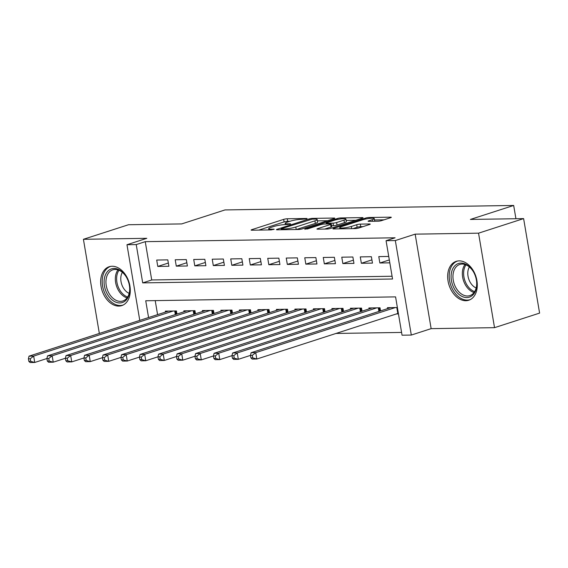 <?xml version="1.0" encoding="UTF-8"?>
<svg xmlns="http://www.w3.org/2000/svg" width="568" height="568" viewBox="0 0 568 568"><rect width="100%" height="100%" fill="white"/><g stroke="black" fill="none" stroke-linecap="round" stroke-linejoin="round"><path stroke-width="0.85" d="M306.592 218.857L307.096 218.573L306.564 218.474L287.259 218.772A2.57 0.383 -9.6 0 0 283.673 219.376L251.816 229.664A2.57 0.383 -9.6 0 0 251.099 230.061A2.57 0.383 -9.6 0 0 251.865 230.203L271.163 229.905L274.181 229.209L271.149 229.145A8.229 1.228 -9.6 0 1 268.7 228.691A8.229 1.228 -9.6 0 1 270.993 227.406L273.648 226.547A8.229 1.228 -9.6 0 1 285.129 224.63L290.134 224.168L290.639 223.891L290.099 223.792L287.607 223.827A8.229 1.228 -9.6 0 1 285.157 223.373A8.229 1.228 -9.6 0 1 287.458 222.088L290.106 221.229A8.229 1.228 -9.6 0 1 301.587 219.312L306.592 218.857M459.107 260.868A20.434 14.108 -107.9 0 0 456.196 261.351A20.434 14.108 -107.9 0 0 448.471 283.084A20.434 14.108 -107.9 0 0 465.845 300.713A20.434 14.108 -107.9 0 0 468.756 300.238A20.434 14.108 -107.9 0 0 476.481 278.498A20.434 14.108 -107.9 0 0 459.107 260.868M112.102 266.25A20.434 14.108 -107.9 0 0 109.191 266.726A20.434 14.108 -107.9 0 0 101.466 288.466A20.434 14.108 -107.9 0 0 118.84 306.088A20.434 14.108 -107.9 0 0 121.751 305.612A20.434 14.108 -107.9 0 0 129.476 283.879A20.434 14.108 -107.9 0 0 112.102 266.25M378.054 221.201A2.57 0.383 -9.6 0 0 381.639 220.604L390.578 217.714A2.57 0.383 -9.6 0 0 391.295 217.317A2.57 0.383 -9.6 0 0 390.535 217.175L369.094 217.501A2.57 0.383 -9.6 0 0 365.508 218.105L333.657 228.393A2.57 0.383 -9.6 0 0 332.933 228.797A2.57 0.383 -9.6 0 0 333.7 228.939L355.135 228.606A2.57 0.383 -9.6 0 0 358.727 228.009L369.519 224.516A2.57 0.383 -9.6 0 0 370.237 224.119A2.57 0.383 -9.6 0 0 369.47 223.977L360.297 224.119A2.57 0.383 -9.6 0 0 356.711 224.715L351.358 226.447A6.88 1.029 -9.6 0 1 344.023 227.903A6.88 1.029 -9.6 0 1 339.721 227.669A6.88 1.029 -9.6 0 1 341.638 226.596L362.611 219.823A6.88 1.029 -9.6 0 1 369.945 218.368A6.88 1.029 -9.6 0 1 374.255 218.602A6.88 1.029 -9.6 0 1 372.331 219.674L368.838 220.803A2.57 0.383 -9.6 0 0 368.114 221.201A2.57 0.383 -9.6 0 0 368.88 221.343L378.054 221.201M523.618 218.609L539.6 313.103L494.529 327.665L478.547 233.171L523.618 218.609L470.41 219.433L513.678 205.46L224.971 209.933L181.703 223.913L128.496 224.736L83.418 239.298L146.807 238.311L126.976 244.723L136.228 244.574L145.245 241.663L395.087 237.793L386.07 240.704L395.328 240.562L411.31 335.056L402.052 335.198L395.576 296.886L145.727 300.763L148.567 317.54M478.547 233.171L415.158 234.151L395.328 240.562M334.083 218.595A2.57 0.383 -9.6 0 0 334.8 218.19A2.57 0.383 -9.6 0 0 334.034 218.048L312.599 218.382A2.57 0.383 -9.6 0 0 309.013 218.978L277.163 229.273A2.57 0.383 -9.6 0 0 276.438 229.671A2.57 0.383 -9.6 0 0 277.205 229.813L298.64 229.479A2.57 0.383 -9.6 0 0 302.226 228.883L334.083 218.595M340.85 217.942L362.285 217.608A2.57 0.383 -9.6 0 1 363.051 217.75A2.57 0.383 -9.6 0 1 362.334 218.155L330.477 228.442A2.57 0.383 -9.6 0 1 326.891 229.046L317.718 229.188A2.57 0.383 -9.6 0 1 316.951 229.046A2.57 0.383 -9.6 0 1 317.668 228.641L330.59 224.466A2.57 0.383 -9.6 0 0 331.307 224.069A2.57 0.383 -9.6 0 0 330.541 223.927L324.456 224.019A2.57 0.383 -9.6 0 0 320.87 224.623L307.423 228.968L304.874 229.003L337.264 218.545A2.57 0.383 -9.6 0 1 340.85 217.942L341.013 218.9M83.418 239.298L99.343 333.444M396.372 313.948L398.452 313.919M167.808 259.881L156.704 260.052L157.783 266.435L168.888 266.264L167.808 259.881M186.311 259.59L175.207 259.768L176.286 266.151L187.39 265.98L186.311 259.59M204.821 259.306L193.716 259.477L194.796 265.859L205.9 265.689L204.821 259.306M223.331 259.015L212.226 259.193L213.305 265.575L224.41 265.405L223.331 259.015M241.833 258.731L230.729 258.901L231.808 265.291L242.912 265.114L241.833 258.731M260.343 258.447L249.238 258.618L250.318 265L261.422 264.83L260.343 258.447M278.845 258.156L267.741 258.334L268.827 264.716L279.925 264.546L278.845 258.156M297.355 257.872L286.251 258.042L287.33 264.425L298.434 264.255L297.355 257.872M315.865 257.581L304.76 257.758L305.84 264.141L316.944 263.971L315.865 257.581M334.367 257.297L323.263 257.467L324.342 263.857L335.447 263.68L334.367 257.297M352.877 257.013L341.773 257.183L342.852 263.566L353.956 263.396L352.877 257.013M371.38 256.722L360.275 256.892L361.362 263.282L372.466 263.105L371.38 256.722M145.245 241.663L151.72 279.974L392.083 276.247M388.739 256.452L378.785 256.608L379.864 262.991L389.818 262.842M336.007 333.451L401.583 332.429M155.213 300.614L157.584 314.629M165.501 312.073L165.338 311.129L176.442 310.959L176.968 314.061M184.011 311.789L183.847 310.845L194.952 310.668L195.477 313.77M202.513 311.498L202.357 310.554L213.461 310.384L213.987 313.486M221.023 311.214L220.86 310.27L231.964 310.092L232.489 313.202M239.526 310.923L239.369 309.979L250.474 309.808L250.999 312.911M258.035 310.639L257.879 309.695L268.983 309.524L269.502 312.627M276.545 310.355L276.382 309.411L287.486 309.233L288.011 312.336M295.048 310.064L294.891 309.12L305.996 308.949L306.521 312.052M313.557 309.78L313.394 308.836L324.498 308.658L325.024 311.768M332.067 309.489L331.904 308.545L343.008 308.374L343.534 311.477M350.57 309.205L350.413 308.261L361.518 308.09L362.043 311.193M369.079 308.914L368.916 307.97L380.02 307.799L380.546 310.902M387.582 308.63L387.426 307.686L397.373 307.529M515.929 218.73L513.678 205.46M415.158 234.151L431.14 328.645L494.529 327.665M431.14 328.645L411.31 335.056M136.228 244.574L142.71 282.885L392.552 279.009L386.07 240.704M139.771 320.387L126.976 244.723M151.72 279.974L142.71 282.885M157.783 266.435L168.341 263.027M176.286 266.151L186.844 262.736M194.796 265.859L205.353 262.451M213.305 265.575L223.856 262.167M231.808 265.291L242.366 261.876M250.318 265L260.875 261.592M268.827 264.716L279.378 261.301M287.33 264.425L297.888 261.017M305.84 264.141L316.397 260.733M324.342 263.857L334.9 260.442M342.852 263.566L353.41 260.158M361.362 263.282L371.912 259.867M379.864 262.991L389.321 259.938M289.921 221.293L287.692 221.328A2.57 0.383 -9.6 0 0 284.106 221.925L258.809 230.097M327.53 220.711L317.427 220.867M312.123 219.149L281.65 228.599L281.146 228.883L281.685 228.982L284.32 228.939A8.229 1.228 -9.6 0 0 295.793 227.022L314.906 220.845A8.229 1.228 -9.6 0 0 317.207 219.567A8.229 1.228 -9.6 0 0 314.757 219.106L312.123 219.149M317.207 219.567L317.64 222.116A8.229 1.228 -9.6 0 1 315.339 223.401L296.411 229.515M346.146 220.419L355.774 220.27M324.655 229.081L331.023 227.022A2.57 0.383 -9.6 0 0 331.74 226.625L331.307 224.069M343.995 220.136A6.88 1.029 -9.6 0 0 345.919 219.063A6.88 1.029 -9.6 0 0 341.609 218.836A6.88 1.029 -9.6 0 0 334.275 220.292L326.884 222.677A2.57 0.383 -9.6 0 0 326.167 223.075A2.57 0.383 -9.6 0 0 326.934 223.217L333.018 223.125A2.57 0.383 -9.6 0 0 336.604 222.528L343.995 220.136L344.428 222.691A6.88 1.029 -9.6 0 0 346.345 221.619L345.919 219.063M344.428 222.691L337.037 225.077A2.57 0.383 -9.6 0 1 333.451 225.681L331.584 225.709M374.674 221.257A6.88 1.029 -9.6 0 0 374.681 221.151L374.255 218.602M362.966 226.639L360.73 226.675A2.57 0.383 -9.6 0 0 357.144 227.271L352.906 228.641M384.025 219.83L374.49 219.979M168.582 311.079L29.032 356.157L33.661 356.086L34.74 362.469L46.91 358.536M30.686 361.333L34.74 362.469L30.111 362.54L28.833 361.362L30.686 361.333L30.253 358.777L28.4 358.806L28.833 361.362M30.253 358.777L33.661 356.086L173.204 311.008M28.4 358.806L29.032 356.157M119.827 302.943A17.679 12.212 72.1 0 1 104.42 285.896A17.679 12.212 72.1 0 1 113.998 268.465A17.679 12.212 72.1 0 1 126.387 277.12A17.679 12.212 72.1 0 1 129.625 287.124A17.679 12.212 72.1 0 1 119.827 302.943M126.494 277.291A16.373 11.303 -107.9 0 0 115.112 269.452A16.373 11.303 -107.9 0 0 112.783 269.835A16.373 11.303 -107.9 0 0 106.592 287.252A16.373 11.303 -107.9 0 0 120.515 301.374A16.373 11.303 -107.9 0 0 122.844 300.99A16.373 11.303 -107.9 0 0 129.603 286.918M129.149 293.358A12.894 8.903 72.1 0 1 122.361 272.335M110.675 266.385L110.746 266.364A20.299 14.022 -107.9 0 0 110.675 266.385A20.299 14.022 -107.9 0 0 102.993 287.983A20.299 14.022 -107.9 0 0 120.26 305.499A20.299 14.022 -107.9 0 0 123.157 305.023A20.299 14.022 -107.9 0 0 123.228 304.995M454.556 289.112A17.679 12.212 72.1 0 1 455.145 265.49A17.679 12.212 72.1 0 1 473.279 271.539A17.679 12.212 72.1 0 1 473.4 271.738A17.679 12.212 72.1 0 1 476.63 281.742A17.679 12.212 72.1 0 1 469.431 297.128A17.679 12.212 72.1 0 1 454.556 289.112M473.499 271.916A16.373 11.303 -107.9 0 0 473.485 271.894A16.373 11.303 -107.9 0 0 459.789 264.454A16.373 11.303 -107.9 0 0 456.154 288.168A16.373 11.303 -107.9 0 0 469.85 295.616A16.373 11.303 -107.9 0 0 476.609 281.543M476.154 287.976A12.894 8.903 72.1 0 1 470.304 282.466A12.894 8.903 72.1 0 1 469.367 266.96M457.758 260.982A20.299 14.022 -107.9 0 0 457.68 261.003A20.299 14.022 -107.9 0 0 453.172 290.411A20.299 14.022 -107.9 0 0 470.162 299.641A20.299 14.022 -107.9 0 0 470.24 299.62L470.162 299.641M187.085 310.788L47.542 355.873L52.164 355.802L53.243 362.185L65.419 358.252M49.189 361.049L53.243 362.185L48.621 362.256L47.336 361.078L49.189 361.049L48.756 358.493L46.91 358.522L47.336 361.078M48.756 358.493L52.164 355.802L191.714 310.717M46.91 358.522L47.542 355.873M205.595 310.504L66.044 355.582L70.673 355.511L71.753 361.894L83.922 357.968M67.698 360.758L71.753 361.894L67.123 361.965L65.845 360.786L67.698 360.758L67.265 358.209L65.412 358.238L65.845 360.786M67.265 358.209L70.673 355.511L210.224 310.433M65.412 358.238L66.044 355.582M224.097 310.22L84.554 355.298L89.176 355.227L90.262 361.61L102.432 357.677L102.858 360.211L104.711 360.183L104.278 357.634L102.425 357.662L103.056 355.007L107.686 354.936L247.236 309.858M86.201 360.474L90.262 361.61L85.633 361.681L84.355 360.502L86.201 360.474L85.775 357.918L83.922 357.946L84.355 360.502M85.775 357.918L89.176 355.227L228.726 310.149M83.922 357.946L84.554 355.298M104.278 357.634L107.686 354.936L108.765 361.326L120.934 357.393L121.367 359.927L123.221 359.899L122.787 357.343L120.934 357.371L121.566 354.723L126.195 354.652L265.739 309.574M104.711 360.183L108.765 361.326L104.143 361.397L102.858 360.211M242.607 309.929L103.056 355.007M122.787 357.343L126.195 354.652L127.275 361.035L139.444 357.102L139.877 359.643L141.723 359.615L141.29 357.059L139.444 357.087L140.076 354.439L144.698 354.361L284.248 309.283M123.221 359.899L127.275 361.035L122.645 361.106L121.367 359.927M261.117 309.645L121.566 354.723M141.29 357.059L144.698 354.361L145.777 360.751L157.954 356.818L158.38 359.352L160.233 359.324L159.8 356.775L157.947 356.803L158.578 354.148L163.208 354.077L302.758 308.999M141.723 359.615L145.777 360.751L141.155 360.822L139.877 359.643M279.619 309.354L140.076 354.439M159.8 356.775L163.208 354.077L164.287 360.46L176.456 356.534L176.889 359.068L178.735 359.04L178.309 356.484L176.456 356.512L177.088 353.864L181.717 353.793L321.261 308.715M160.233 359.324L164.287 360.46L159.658 360.531L158.38 359.352M298.129 309.07L158.578 354.148M178.309 356.484L181.717 353.793L182.797 360.176L194.966 356.243L195.392 358.777L197.245 358.749L196.812 356.2L194.966 356.228L195.598 353.573L200.22 353.502L339.77 308.424M178.735 359.04L182.797 360.176L178.167 360.247L176.889 359.068M316.639 308.786L177.088 353.864M196.812 356.2L200.22 353.502L201.299 359.892L213.476 355.959M197.245 358.749L201.299 359.892L196.677 359.963L195.392 358.777M335.141 308.495L195.598 353.573M353.651 308.211L214.101 353.289L218.73 353.218L219.809 359.601L231.978 355.667M215.755 358.465L219.809 359.601L215.18 359.672L213.902 358.493L215.755 358.465L215.322 355.909L213.469 355.937L213.902 358.493M215.322 355.909L218.73 353.218L358.273 308.14M213.469 355.937L214.101 353.289M372.154 307.92L232.61 353.005L237.232 352.927L238.319 359.317L250.488 355.383M234.257 358.181L238.319 359.317L233.689 359.388L232.411 358.209L234.257 358.181L233.824 355.625L231.978 355.653L232.411 358.209M233.824 355.625L237.232 352.927L376.783 307.849M231.978 355.653L232.61 353.005M390.663 307.636L251.113 352.714L255.742 352.643L256.821 359.026L397.813 313.486A2.62 0.391 170.4 0 1 398.353 313.33M252.767 357.89L256.821 359.026L252.192 359.097L250.914 357.918L252.767 357.89L252.334 355.341L250.481 355.369L250.914 357.918M252.334 355.341L255.742 352.643L395.292 307.565M250.481 355.369L251.113 352.714M306.621 218.843L306.564 218.474M273.705 229.479L273.641 229.11M290.163 224.161L290.099 223.792M287.735 224.587L287.607 223.827M271.277 229.905L271.149 229.145M251.908 230.203L251.816 229.664M284.106 221.925L283.673 219.376M287.692 221.328L287.259 218.772M277.248 229.813L277.163 229.273M309.141 219.724L309.013 218.978M312.727 219.141L312.599 218.382M334.126 218.581L334.034 218.048M281.813 229.742L281.685 228.982M284.447 229.699L284.32 228.939M296.212 229.522L295.793 227.022M315.339 223.401L314.906 220.845M362.377 218.14L362.285 217.608M317.76 229.188L317.668 228.641M331.023 227.022L330.59 224.466M304.938 229.387L304.874 229.003M337.42 219.489L337.264 218.545M327.061 223.977L326.934 223.217M333.451 225.681L333.018 223.125M337.037 225.077L336.604 222.528M368.93 221.343L368.838 220.803M372.601 221.286L372.331 219.674M351.734 228.655L351.358 226.447M357.144 227.271L356.711 224.715M360.73 226.675L360.297 224.119M369.562 224.502L369.47 223.977M333.75 228.939L333.657 228.393M365.671 219.042L365.508 218.105M369.257 218.446L369.094 217.501M390.621 217.7L390.535 217.175M175.334 314.587L174.724 310.98M176.137 314.331L175.569 310.973M127.04 297.909A16.373 11.303 72.1 0 1 116.447 285.853A16.373 11.303 72.1 0 1 117.981 269.878M118.996 270.247A15.833 10.934 -107.9 0 0 117.697 285.448A15.833 10.934 -107.9 0 0 127.644 297.021M474.046 292.534A16.373 11.303 72.1 0 1 465.547 285.136A16.373 11.303 72.1 0 1 464.986 264.503M466.001 264.873A15.833 10.934 -107.9 0 0 466.726 284.582A15.833 10.934 -107.9 0 0 474.649 291.64M193.837 314.303L193.234 310.696M194.639 314.04L194.071 310.682M212.347 314.012L211.736 310.412M213.149 313.756L212.581 310.398M230.856 313.728L230.246 310.121M231.652 313.472L231.084 310.107M249.359 313.444L248.749 309.837M250.161 313.181L249.593 309.823M267.869 313.153L267.258 309.546M268.671 312.897L268.103 309.539M286.378 312.869L285.768 309.262M287.174 312.606L286.606 309.248M304.881 312.577L304.27 308.978M305.683 312.322L305.115 308.964M323.391 312.293L322.78 308.687M324.193 312.038L323.618 308.672M341.893 312.01L341.29 308.403M342.696 311.747L342.128 308.389M360.403 311.718L359.792 308.112M361.205 311.463L360.637 308.104M378.913 311.434L378.302 307.828M379.708 311.172L379.14 307.813M397.813 313.486L396.805 307.544M285.363 224.623L285.157 223.373M268.905 229.941L268.7 228.691M281.295 229.749L281.146 228.883M326.323 223.991L326.167 223.075M339.92 228.84L339.721 227.669"/></g></svg>
